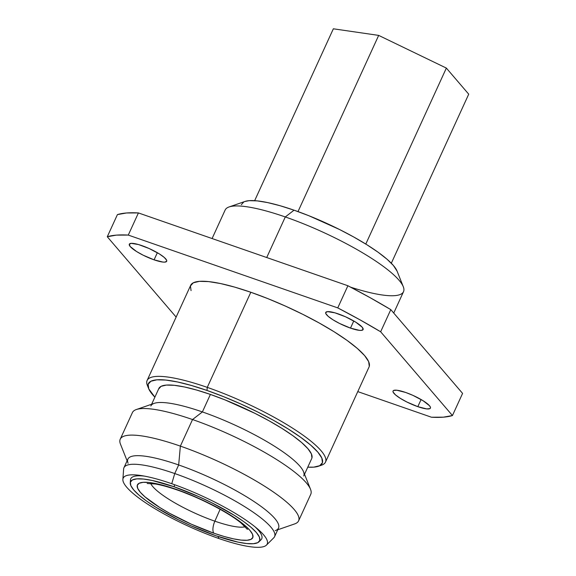 <?xml version="1.0" encoding="UTF-8"?>
<svg xmlns="http://www.w3.org/2000/svg" width="576" height="576" viewBox="0 0 576 576"><rect width="100%" height="100%" fill="white"/><g stroke="black" fill="none" stroke-linecap="round" stroke-linejoin="round"><path stroke-width="0.86" d="M153.439 487.325A53.453 11.203 24.6 0 0 214.862 521.179A9.965 4.025 109.2 0 0 213.876 533.21A9.965 4.025 -70.8 0 1 214.862 521.179A53.453 11.203 24.6 0 0 245.218 526.716A53.453 11.203 24.6 0 1 214.862 521.179L220.111 509.306L214.862 521.179A53.453 11.203 24.6 0 1 150.674 483.43M213.876 533.21A63.418 13.291 -155.4 0 0 249.89 530.345A63.418 13.291 -155.4 0 0 176.314 489.384A9.965 4.025 109.2 0 0 177.156 489.953A9.965 4.025 -70.8 0 1 176.314 489.384L165.989 486.086L156.773 483.761L149.04 482.494L143.071 482.335L139.104 483.286L137.282 485.316L137.693 488.34L140.299 492.25L145.015 496.894L159.97 507.636L169.632 513.324L191.477 524.254L213.876 533.21L224.208 536.508L233.417 538.834L241.157 540.101L247.118 540.259L251.093 539.309L252.907 537.278L252.504 534.254L249.89 530.345L245.174 525.701L230.22 514.958L220.565 509.27L198.713 498.341L176.314 489.384A63.418 13.291 -155.4 0 0 140.299 492.25A63.418 13.291 -155.4 0 0 213.876 533.21M174.665 484.747L174.067 486.763A70.999 14.882 24.6 0 1 258.97 541.814A70.999 14.882 24.6 0 1 216.122 535.831A70.999 14.882 24.6 0 1 130.255 482.89A70.999 14.882 24.6 0 1 174.067 486.763L174.665 484.747M258.97 541.814L261.065 539.726A72.036 15.098 -155.4 0 0 254.988 526.788A72.036 15.098 -155.4 0 1 259.733 540.648M130.255 482.89L130.471 479.938A72.036 15.098 -155.4 0 1 144.238 476.078A72.036 15.098 -155.4 0 0 130.644 481.543M218.65 538.438A79.186 16.596 24.6 0 1 135.007 495.043A79.186 16.596 24.6 0 1 141.084 475.546A79.186 16.596 24.6 0 1 171.749 483.718A79.186 16.596 24.6 0 1 266.436 545.119A79.186 16.596 24.6 0 1 218.65 538.438A79.186 16.596 24.6 0 1 122.882 479.39A79.186 16.596 24.6 0 1 171.749 483.718L174.744 473.551L171.749 483.718A79.186 16.596 24.6 0 1 257.45 528.826A79.186 16.596 24.6 0 1 218.65 538.438L218.232 536.551L218.65 538.438M266.436 545.119L273.794 537.775A82.829 17.366 -155.4 0 0 174.744 473.551A82.829 17.366 24.6 0 1 274.586 536.652L278.518 528.062A82.829 17.366 -155.4 0 0 178.675 464.962L174.744 473.551L178.675 464.962A82.829 17.366 24.6 0 1 256.212 503.006A82.829 17.366 24.6 0 1 275.22 530.64M277.74 529.776L294.696 523.908A98.086 20.563 -155.4 0 0 272.182 491.177A98.086 20.563 -155.4 0 0 180.367 446.119L178.675 464.962L180.367 446.119A98.086 20.563 24.6 0 1 298.606 520.848L310.774 494.273A98.086 20.563 -155.4 0 0 192.535 419.544L180.367 446.119L192.535 419.544A98.086 20.563 24.6 0 1 310.536 489.312L303.53 471.73A84.074 17.626 -155.4 0 0 202.392 411.926L192.535 419.544L202.392 411.926A84.074 17.626 24.6 0 1 303.732 475.978M304.531 474.242L311.746 458.482A84.074 17.626 -155.4 0 0 210.398 394.43L202.392 411.926L210.398 394.43L225.05 399.917L254.959 413.359L269.064 420.797L281.873 428.342L292.889 435.701L301.694 442.584L307.951 448.74L311.407 453.917L311.947 457.934M318.413 466.258L321.588 465.163A98.086 20.563 -155.4 0 0 299.081 432.432A98.086 20.563 -155.4 0 0 207.266 387.374L206.993 390.449A95.594 20.038 24.6 0 1 296.474 434.362A95.594 20.038 24.6 0 1 318.413 466.258A95.594 20.038 24.6 0 1 307.778 467.158L313.726 467.143L319.709 465.71L322.452 462.65L321.84 458.093L317.902 452.196L310.795 445.205L300.78 437.371L288.252 429.005L273.694 420.43L257.652 411.97L240.754 403.956L223.646 396.684L206.993 390.449L207.266 387.374A98.086 20.563 24.6 0 1 325.498 462.103A98.086 20.563 24.6 0 1 319.846 465.638M325.498 462.103L369.05 366.977A98.086 20.563 -155.4 0 0 250.819 292.255L207.266 387.374L250.819 292.255L267.912 298.649L285.458 306.108L302.796 314.33L319.255 323.014L334.195 331.812L347.054 340.394L357.322 348.43L364.622 355.608L368.662 361.656L369.288 366.336M154.08 259.834A20.549 4.306 24.6 0 1 129.312 244.181A20.549 4.306 24.6 0 1 141.912 245.635A20.549 4.306 24.6 0 1 166.68 261.288A20.549 4.306 24.6 0 1 154.08 259.834L157.349 252.698L154.08 259.834L143.194 255.211L136.613 251.546L130.234 246.564L129.262 244.31L131.134 243.346L138.564 244.562L149.17 248.537L159.379 253.922L164.225 257.4L166.601 260.172L166.73 261.158L164.858 262.123L162.922 262.066L154.08 259.834M350.503 328.111A20.549 4.306 24.6 0 1 325.728 312.458A20.549 4.306 24.6 0 1 338.328 313.913A20.549 4.306 24.6 0 1 363.103 329.566A20.549 4.306 24.6 0 1 350.503 328.111L353.765 320.976L350.503 328.111L339.61 323.489L333.029 319.824L328.183 316.346L325.807 313.574L325.678 312.588L327.557 311.623L334.98 312.84L345.586 316.814L355.802 322.2L362.174 327.182L363.154 329.436L361.274 330.401L359.345 330.343L350.503 328.111M417.816 406.663A20.549 4.306 24.6 0 1 393.048 391.003A20.549 4.306 24.6 0 1 405.648 392.458A20.549 4.306 24.6 0 1 430.423 408.118A20.549 4.306 24.6 0 1 417.816 406.663L421.085 399.528L417.816 406.663L406.93 402.034L400.349 398.369L395.503 394.891L393.127 392.119L392.998 391.14L393.588 390.478L396.806 390.226L405.648 392.458L412.906 395.359L423.115 400.745L429.494 405.734L430.337 407.002L430.466 407.981L429.883 408.636L426.658 408.895L417.816 406.663M393.732 313.063L403.524 291.679A98.086 20.563 -155.4 0 0 285.293 216.95L266.717 257.53L285.293 216.95A98.086 20.563 24.6 0 1 403.286 286.718A98.086 20.563 24.6 0 1 350.618 287.165M403.286 286.718L397.066 271.094A85.637 17.95 -155.4 0 0 294.048 210.182L285.293 216.95L294.048 210.182L280.102 205.733L267.667 202.594L257.213 200.88L249.156 200.664L244.872 201.485M446.357 68.083L378.677 35.395L333.353 28.8L254.664 200.664L333.353 28.8L378.677 35.395L298.008 211.586L378.677 35.395L446.357 68.083L365.789 244.066L446.357 68.083L468.72 94.176L446.357 68.083M391.32 263.232L468.72 94.176L391.32 263.232M397.073 271.123L393.401 265.493L387.036 259.229L378.065 252.209L366.847 244.721L353.801 237.038L339.43 229.457L308.974 215.77L294.048 210.182A85.637 17.95 -155.4 0 0 244.958 201.456L229.061 206.957A98.086 20.563 24.6 0 1 285.293 216.95A98.086 20.563 -155.4 0 0 225.151 210.017L212.09 238.543M243.799 201.946L241.344 204.689M117.418 214.603L126.504 212.976L138.42 212.933L347.897 285.746L370.037 297.634L390.794 309.629L462.586 393.401L452.448 415.548L380.65 331.776L390.794 309.629A199.289 41.774 -155.4 0 0 347.897 285.746L138.42 212.933A199.289 41.774 -155.4 0 0 117.418 214.603L107.28 236.75L176.134 317.081L107.28 236.75A199.289 41.774 24.6 0 1 128.275 235.08L138.42 212.933L128.275 235.08L337.759 307.894L347.897 285.746L337.759 307.894A199.289 41.774 24.6 0 1 380.65 331.776L390.794 309.629L462.586 393.401L452.448 415.548A199.289 41.774 24.6 0 1 431.453 417.218L357.775 391.608L431.453 417.218L443.362 417.168L452.448 415.548L380.65 331.776L359.899 319.781L337.759 307.894L128.275 235.08L116.366 235.123L107.28 236.75L117.418 214.603M191.066 290.635L190.44 285.955L193.255 282.816L199.39 281.347L208.62 281.599L220.594 283.558L234.842 287.158L250.819 292.255A98.086 20.563 -155.4 0 0 190.678 285.314L147.125 380.434A98.086 20.563 24.6 0 1 207.266 387.374A98.086 20.563 -155.4 0 0 147.37 385.394L148.608 388.519A95.594 20.038 24.6 0 1 206.993 390.449L191.419 385.481L177.53 381.974L165.866 380.066L156.874 379.822L150.89 381.254L148.147 384.314L148.759 388.879L154.886 397.159A95.594 20.038 24.6 0 1 148.608 388.519M148.14 387.022A98.086 20.563 24.6 0 1 147.125 380.434M158.652 389.038L161.064 386.345L166.327 385.085L174.24 385.301L184.493 386.978L196.704 390.06L210.398 394.43A84.074 17.626 -155.4 0 0 158.854 388.483L151.639 404.244M150.847 405.979A84.074 17.626 24.6 0 1 202.392 411.926A84.074 17.626 -155.4 0 0 154.195 403.358L136.31 409.543A98.086 20.563 24.6 0 1 192.535 419.544A98.086 20.563 -155.4 0 0 132.401 412.603L120.233 439.178A98.086 20.563 24.6 0 1 180.367 446.119A98.086 20.563 -155.4 0 0 120.47 444.139L127.109 460.807M128.095 463.284A82.829 17.366 24.6 0 1 178.675 464.962A82.829 17.366 -155.4 0 0 127.894 459.101L123.962 467.69A82.829 17.366 24.6 0 1 174.744 473.551A82.829 17.366 -155.4 0 0 123.624 469.03L122.882 479.39M216.122 535.831L191.045 525.802L178.495 519.847L155.772 507.197L146.462 500.983L139.032 495.166L133.747 489.974L130.824 485.597L130.37 482.206L132.408 479.938L136.85 478.872L143.532 479.052L152.194 480.47L174.067 486.763L199.145 496.793L211.694 502.747L234.425 515.398L243.727 521.611L251.165 527.429L256.442 532.62L259.366 536.998L259.819 540.389L257.789 542.657L253.339 543.722L246.658 543.542L237.996 542.124L216.122 535.831M247.435 529.394L240.926 522.893C228.355 512.51 199.951 497.722 177.098 489.938C168.437 486.95 161.172 484.97 155.29 483.991L147.197 483.502"/></g></svg>
